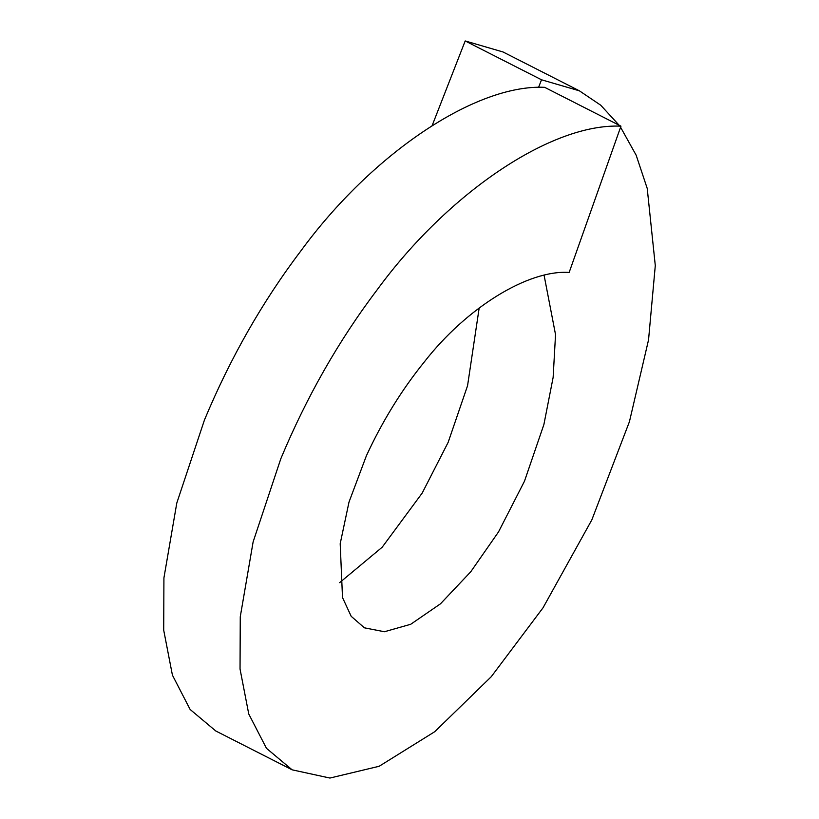<?xml version="1.0" encoding="UTF-8"?>
<svg xmlns="http://www.w3.org/2000/svg" width="819" height="819" viewBox="0 0 819 819"><rect width="100%" height="100%" fill="white"/><g stroke="black" fill="none" stroke-linecap="round" stroke-linejoin="round"><path stroke-width="1.23" d="M620.956 126.167C551.863 122.993 448.218 192.598 377.037 289.967C338.759 340.499 306.685 396.765 280.815 458.742L253.122 541.902L240.264 616.779L240.039 669.031L248.751 713.984L266.462 748.31L292.127 769.829L215.796 730.988L190.131 709.469L172.42 675.143L163.708 630.19L163.923 577.927L176.791 503.061L204.484 419.901C230.354 357.923 262.428 301.658 300.706 251.126C371.887 153.757 475.532 84.142 544.625 87.316L620.956 126.167L569.154 272.44C528.101 269.676 466.554 307.688 424.324 361.906C401.607 390.018 382.289 421.324 366.38 455.804L349.007 502.067L340.192 543.724L342.506 597.542L351.177 616.298L364.394 627.815L384.398 631.746L410.728 624.273L440.479 603.808L470.751 571.775L498.525 531.91L524.477 481.203L543.888 424.559L553.132 377.426L555.538 334.623L544.092 275.266M339.65 582.657L382.186 547.215L422.194 493.069L448.147 442.362L467.557 385.718L479.176 307.954M292.127 769.829L329.934 778.05L379.156 766.277L434.735 731.705L491.226 676.74L543.017 607.811L591.84 519.87L629.453 421.621L648.546 339.854L655.292 265.591L647.225 188.442L636.179 155.241L620.577 127.242M619.123 125.225L600.716 105.201L579.402 90.827L541.523 79.791L538.533 87.459M579.402 90.827L503.061 51.986L465.192 40.95L541.523 79.791M432.197 125.461L465.192 40.95"/></g></svg>

